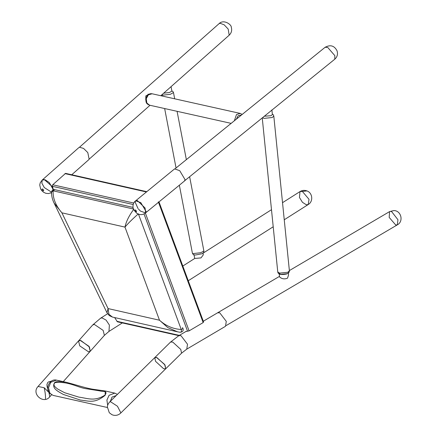 <?xml version="1.0" encoding="UTF-8"?>
<svg xmlns="http://www.w3.org/2000/svg" width="437" height="437" viewBox="0 0 437 437"><rect width="100%" height="100%" fill="white"/><g stroke="black" fill="none" stroke-linecap="round" stroke-linejoin="round"><path stroke-width="0.66" d="M71.755 174.756L89.164 159.347L87.788 152.573L83.554 148.427L79.572 147.253L78.802 147.64L42.214 180.039L41.848 183.13L44.268 187.56L51.473 192.127M53.281 189.685L49.283 182.573L45.262 179.842L42.28 179.973M146.805 191.674L65.577 173.369L52.74 184.769L52.325 185.627L53.319 189.68M114.636 317.568L117.411 321.807L178.848 335.654M203.298 321.239L217.588 312.81L219.735 312.805L226.284 321.37L225.53 326.281L186.763 349.136L187.517 344.23L180.967 335.665L178.826 335.671L186.32 331.251M185.823 331.541L189.106 330.875L203.161 322.588L203.352 321.856M163.613 368.73L165.754 368.735L164.995 364.988L156.932 357.597L154.785 357.592L155.55 361.333L163.613 368.73M88.558 351.84L90.219 351.299L88.995 346.333L80.19 340.374L78.529 340.915L79.758 345.88L88.558 351.84M138.529 209.148L140.468 211.098L145.581 212.895L184.512 180.973L185.053 179.651L179.711 170.676L174.603 168.884L135.667 200.802L135.126 202.129L138.043 208.564M145.581 212.895L146.122 211.568L140.78 202.599L135.667 200.802M51.473 192.269L51.473 192.193C51.528 196.082 52.407 199.72 54.112 203.112L61.901 212.824C55.707 205.636 52.773 198.294 53.09 190.805L54.8 189.674C53.167 189.194 52.058 190.035 51.473 192.193L53.09 190.805L133.908 209.11C129.079 215.578 126.102 221.581 124.977 227.109C127.943 223.531 132.406 219.106 138.371 213.84L181.246 329.487C181.612 331.519 181.218 332.442 180.055 332.262L177.608 331.83L180.055 332.262M182.415 327.641C183.185 328.182 182.797 328.799 181.246 329.487C173.156 329.023 165.907 325.936 159.494 320.223L167.841 327.635L177.608 331.83L112.413 317.06L108.933 314.296L108.07 308.577L106.989 312.766M145.089 208.017L137.409 200.605L135.721 200.763C132.165 203.079 132.679 208.635 133.88 209.957L136.573 213.103C139.654 215.206 142.67 215.124 145.63 212.852L145.089 208.017M302.36 191.428L300.006 191.575L299.449 197.48L302.453 202.315L306.375 204.8L308.232 204.527L309.014 199.305L302.36 191.428L306.96 190.925C304.54 190.029 302.218 190.242 300.006 191.575L282.531 202.675M182.803 266.04L194.744 258.453L201.015 257.901L203.314 254.837L202.948 252.908M287.071 273.715L280.647 274.37L279.194 273.447L279.527 276.747L280.019 277.32C282.247 279.03 284.744 279.309 287.519 278.167L288.535 275.07L288.283 272.535M219.003 312.597L217.621 312.794M390.76 211.399L391.65 211.634L397.949 219.729L397.342 224.842L395.709 224.979L389.187 217.418L389.564 211.617L393.83 210.568C401.171 210.514 403.875 221.472 397.342 224.842L226.229 325.527M163.646 93.218L169.469 92.491L171.91 91.142L171.047 86.641M160.816 95.719L229.185 35.195L228.201 29.082L224.181 24.816L220.111 23.27L219.013 23.707L79.408 147.296M192.406 253.198L193.028 253.602L200.758 252.723L203.882 250.996C204.013 252.417 203.347 253.34 201.878 253.777L195.295 255.039C194.203 254.558 193.76 255.798 192.406 253.198L179.356 185.201M148.028 94.174L148.76 94.343M145.772 100.029L145.821 95.911L149.301 94.064M264.336 116.242L271.153 115.685L272.366 114.505L271.896 109.862M184.419 180.945L334.769 59.208L334.84 55.641L327.755 47.469L325.117 47.283C330.372 44.481 334.332 45.645 337.009 50.768C338.08 54.062 337.337 56.876 334.769 59.208M236.373 119.137L238.132 115.712L241.481 115.007M51.539 394.829L49.747 396.845L48.949 392.502L50.135 393.852M110.332 401.352L112.014 397.107L116.297 395.48M105.006 395.108C108.381 390.252 102.182 391.874 99.478 390.831L87.198 388.875C77.972 387.903 69.232 381.119 55.018 382.621C52.129 385.478 56.122 387.641 57.7 389.05L64.671 392.737L78.824 397.107C88.269 398.38 94.408 401.701 105.006 395.108L105.131 395.299C94.747 403.722 89.301 401.046 80.37 400.052L63.234 394.414C59.618 392.104 50.463 388.548 54.854 382.342L56.701 381.643L59.203 381.386L65.982 382.244L56.455 380.119L50.758 382.309L48.512 387.799L49.927 393.262L53.052 395.381L49.239 392.852C45.153 387.799 49.982 378.497 56.455 380.119M107.666 405.328L106.907 400.095L109.07 395.305L114.767 393.12L105.241 390.995L105.131 395.299M45.453 398.795C45.661 396.212 45.24 392.524 44.181 387.739L48.949 392.502L47.141 386.86L46.928 384.549L47.704 382.55L48.567 381.872L51.26 381.201M181.546 353.189L165.754 368.735L164.64 364.431L156.479 357.444L154.785 357.592L170.577 342.045L172.719 342.051L180.781 349.447L181.546 353.189L186.763 349.136M107.387 407L109.294 412.741L111.938 414.697L113.238 415.15C116.056 415.767 118.52 415.101 120.639 413.145L120.841 412.834L117.455 406.246L110.501 401.712L109.671 402.002L154.785 357.592M104.383 335.359L90.219 351.299L89.421 346.956L80.714 340.434L78.529 340.915L92.699 324.975L94.354 324.434L103.159 330.394L104.383 335.359L108.96 331.421L109.387 325.046L106.065 320.075L101.985 317.885L100.576 318.223L92.699 324.975M44.181 387.739L38.063 386.461C30.994 393.699 43.438 404.706 49.747 396.845M53.254 190.472L52.347 186.675L44.284 179.569L42.351 179.913L40.231 182.759L39.74 185.059L40.646 188.953L41.881 190.74L43.531 192.209L45.814 193.307L48.551 193.569L51.473 192.586M179.323 335.376L116.865 321.299M51.495 193.383L51.189 192.75M144.019 213.944L187.555 331.208M52.445 186.326L133.165 204.516M52.74 184.769L133.749 203.03M145.368 213.076L189.106 330.875M64.933 173.609L146.433 191.98M158.331 201.845L203.161 322.588M108.07 308.577L61.901 212.824L124.977 227.109L159.494 320.223L108.07 308.577M135 210.683C136.142 212.098 136.617 212.224 136.431 211.06C135.29 209.645 134.815 209.52 135 210.683M162.247 96.036L162.007 94.774L162.635 95.179L170.364 94.299L173.489 92.573L172.992 91.59L171.867 90.912M149.563 105.186L146.843 103.017L146.248 98.735L148.34 94.889L152.103 93.775C149.388 93.316 147.362 94.736 146.024 98.041C145.505 103.208 146.772 103.935 149.563 105.186L231.151 123.371M287.836 272.278L279.614 273.114L277.757 271.94C277.981 273.158 278.669 273.906 279.833 274.179C280.549 274.966 287.087 274.234 287.246 273.655C288.595 273.311 289.31 272.349 289.387 270.765L287.836 272.278M262.495 117.728L264.03 118.367L272.251 117.526L273.802 116.018L273.262 114.751L272.317 114.024M242.207 114.418L240.252 113.423L236.488 114.538L234.358 120.77M55.018 382.621L54.854 382.342M42.078 189.762C43.258 191.144 43.776 191.237 43.64 190.035C42.465 188.653 41.947 188.565 42.078 189.762M107.573 313.777L100.576 318.223M122.338 322.921L108.96 331.421M178.826 335.671L170.577 342.045M51.517 193.76L51.063 192.821M203.587 322.009L158.992 201.899M133.017 207.389L54.794 189.669M112.429 317.065L109.332 315.634L106.972 312.734L54.122 203.134M182.819 327.974C182.759 328.089 184.736 331.656 180.241 332.295M271.492 209.694L203.003 253.203M306.96 190.925C312.646 192.875 313.466 201.539 308.232 204.527L284.252 219.762M273.212 226.776L188.265 280.745M393.83 210.568L389.564 211.617L289.37 270.574M279.489 276.386L217.642 312.783M203.882 250.996L189.631 176.723M186.353 159.636L177.083 111.32M174.685 98.806L173.489 92.573M176.051 167.977L164.651 108.545M193.979 254.629L194.722 258.486M89.58 158.784L150.011 105.284M219.013 23.707C223.607 18.906 231.544 24.57 231.282 27.231C232.178 30.306 231.479 32.961 229.185 35.195M277.757 271.94L262.249 117.93M289.387 270.765L273.802 116.018M240.252 113.423L152.103 93.775M175.292 168.595L325.117 47.283M105.241 390.995L94.621 389.493C86.908 388.575 76.207 384.811 65.982 382.244M117.395 394.398L114.767 393.12M53.052 395.381L107.338 407.481M165.754 368.735L120.639 413.14M107.338 407.366C107.393 405.356 108.174 403.57 109.671 402.002M78.529 340.915L38.063 386.461M90.219 351.299L63.261 381.638"/></g></svg>
